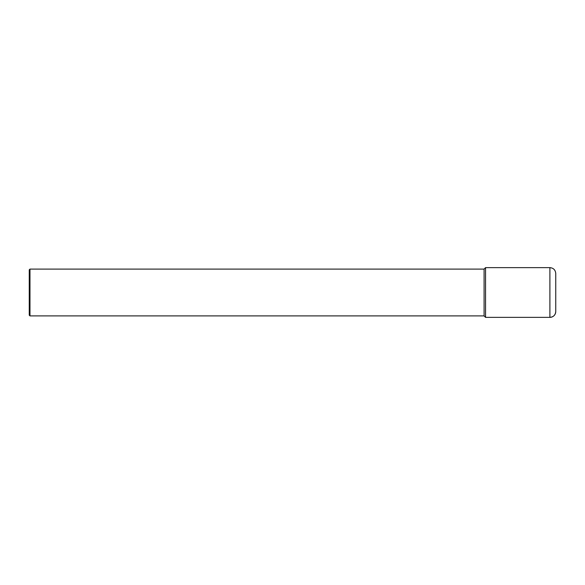 <?xml version="1.0" encoding="UTF-8"?>
<svg xmlns="http://www.w3.org/2000/svg" width="585" height="585" viewBox="0 0 585 585"><rect width="100%" height="100%" fill="white"/><g stroke="black" fill="none" stroke-linecap="round" stroke-linejoin="round"><path stroke-width="0.88" d="M484.087 315.9L484.087 269.1L485.55 267.637L549.9 267.637L549.9 317.362L485.55 317.362L485.55 267.637L485.55 317.362L484.087 315.9L29.981 315.9L29.25 315.169L29.25 269.831L29.981 269.1L29.981 315.9M484.087 269.1L29.981 269.1M549.9 267.637C553.454 267.981 555.406 269.934 555.75 273.488L555.75 311.512A5.85 5.85 0 0 1 549.9 317.362C553.454 317.019 555.406 315.066 555.75 311.512M485.55 317.362L549.9 317.362"/></g></svg>
